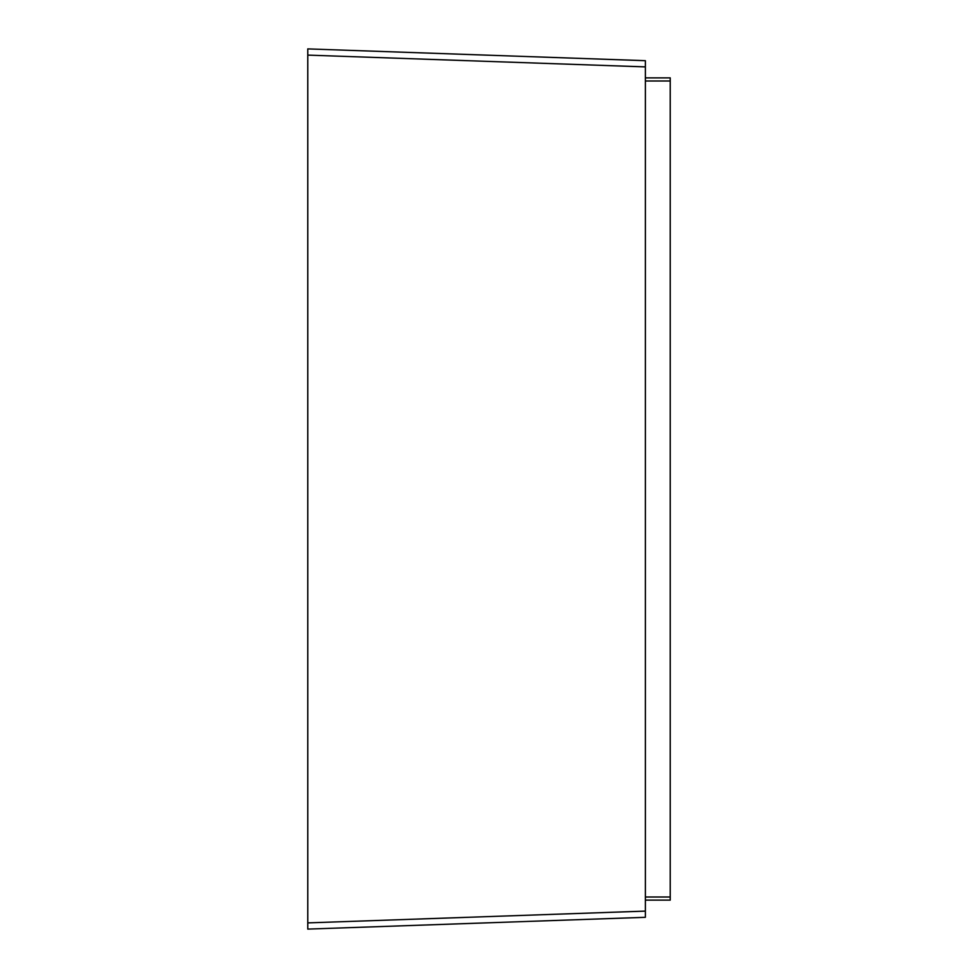 <?xml version="1.0" encoding="UTF-8"?>
<svg xmlns="http://www.w3.org/2000/svg" width="978" height="978" viewBox="0 0 978 978"><rect width="100%" height="100%" fill="white"/><g stroke="black" fill="none" stroke-linecap="round" stroke-linejoin="round"><path stroke-width="1.47" d="M645.37 77.873L670.223 77.873L670.223 900.127L645.37 900.127L670.223 900.127M307.777 929.1L645.37 917.315L645.37 911.105L645.37 917.315L307.777 929.1L307.777 48.9L645.37 60.685L645.37 66.895L645.37 60.685L307.777 48.9M307.777 55.11L645.37 66.895L645.37 911.105L307.777 922.89M670.223 80.991L645.37 80.991M670.223 897.009L645.37 897.009"/></g></svg>
